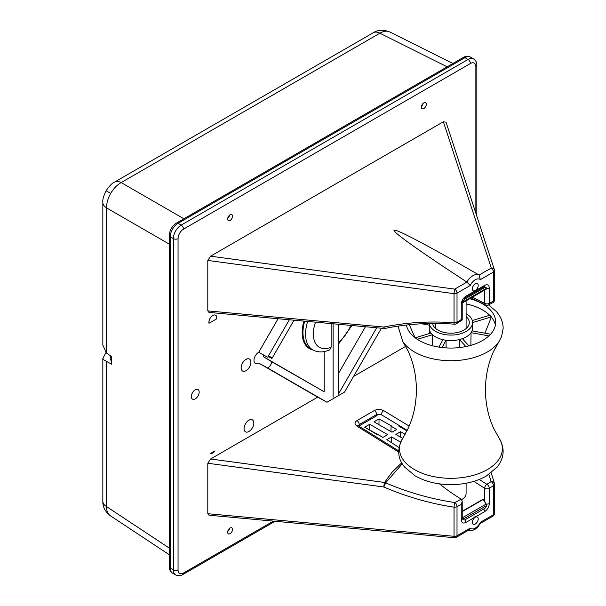 <?xml version="1.0" encoding="UTF-8"?>
<svg xmlns="http://www.w3.org/2000/svg" width="606" height="606" viewBox="0 0 606 606"><rect width="100%" height="100%" fill="white"/><g stroke="black" fill="none" stroke-linecap="round" stroke-linejoin="round"><path stroke-width="0.91" d="M215.562 315.181L215.6 315.203A5.522 3.189 120 0 0 215.562 315.181A5.522 3.189 120 0 0 210.88 317.15A5.522 3.189 120 0 0 209.009 323.24L216.622 318.892A5.522 3.189 120 0 0 215.6 315.203A5.522 3.189 120 0 0 210.918 317.173A5.522 3.189 120 0 0 209.055 323.263M210.646 453.424L215.032 450.902L210.646 453.424A5.522 3.189 120 0 0 215.032 450.902M195.276 398.854A5.522 3.189 120 0 0 198.882 393.991A5.522 3.189 120 0 0 198.033 389.567A5.522 3.189 120 0 0 192.511 392.756A5.522 3.189 120 0 0 192.511 399.127A5.522 3.189 120 0 0 195.276 398.854M198.033 389.567L197.995 389.544A5.522 3.189 120 0 0 197.995 389.544A5.522 3.189 120 0 0 192.473 392.733A5.522 3.189 120 0 0 192.473 399.104A5.522 3.189 120 0 0 192.496 399.119M248.945 431.487A6.901 3.984 120 0 0 253.452 425.412A6.901 3.984 120 0 0 252.391 419.882A6.901 3.984 120 0 0 245.491 423.867A6.901 3.984 120 0 0 245.491 431.828A6.901 3.984 120 0 0 248.945 431.487M252.376 419.867A6.901 3.984 120 0 0 252.354 419.86A6.901 3.984 120 0 0 245.453 423.844A6.901 3.984 120 0 0 245.453 431.805A6.901 3.984 120 0 0 245.475 431.82L245.491 431.828M246.013 370.69A6.901 3.984 120 0 0 250.52 364.607A6.901 3.984 120 0 0 249.467 359.078A6.901 3.984 120 0 0 242.567 363.062A6.901 3.984 120 0 0 242.567 371.031A6.901 3.984 120 0 0 246.013 370.69M249.467 359.078L249.43 359.055A6.901 3.984 120 0 0 249.43 359.055A6.901 3.984 120 0 0 242.529 363.039A6.901 3.984 120 0 0 242.529 371.008A6.901 3.984 120 0 0 242.544 371.016L242.529 371.008M230.091 528A3.454 1.992 -60 0 1 231.901 527.887A3.454 1.992 -60 0 1 231.818 531.818A3.454 1.992 -60 0 1 228.454 533.856A3.454 1.992 -60 0 1 227.811 531.121A3.454 1.992 -60 0 1 230.091 528M423.844 108.542A3.454 1.992 -60 0 1 422.2 108.754A3.454 1.992 -60 0 1 422.117 104.724A3.454 1.992 -60 0 1 425.647 102.785A3.454 1.992 -60 0 1 426.071 105.58A3.454 1.992 -60 0 1 423.844 108.542M230.091 220.402A3.454 1.992 -60 0 1 228.454 220.622A3.454 1.992 -60 0 1 228.364 216.592A3.454 1.992 -60 0 1 231.901 214.653A3.454 1.992 -60 0 1 232.318 217.44A3.454 1.992 -60 0 1 230.091 220.402M263.345 354.821A6.621 3.825 -60 0 1 263.171 356.563A14839.917 149.44 30.8 0 1 271.905 361.85A6.621 3.825 120 0 1 267.7 368.031L258.709 363.085A6.621 3.825 -60 0 1 255.346 363.441A6.621 3.825 -60 0 1 254.331 358.138A6.621 3.825 -60 0 1 258.664 352.298A6.621 3.825 -60 0 1 258.709 352.275L267.7 357.229A6.621 3.825 120 0 1 270.753 357.04A6.621 3.825 120 0 1 271.905 358.555A14839.917 11965.334 120 0 0 268.814 356.813M475.286 524.016A4.144 2.394 -60 0 1 473.218 524.22A4.144 2.394 -60 0 1 473.218 519.44A4.144 2.394 -60 0 1 477.354 517.047A4.144 2.394 -60 0 1 477.99 520.365A4.144 2.394 -60 0 1 475.286 524.016M475.286 283.79A4.144 2.394 120 0 0 472.582 287.441A4.144 2.394 120 0 0 473.218 290.759A4.144 2.394 120 0 0 477.354 288.365A4.144 2.394 120 0 0 477.354 283.585A4.144 2.394 120 0 0 475.286 283.79M479.043 275.003C427.525 245.339 396.597 229.007 394.097 230.159C392.09 231.606 418.579 250.505 466.847 282.048A12.423 7.174 -60 0 1 479.043 275.003L480.353 279.654A9.105 5.257 120 0 0 470.218 285.509L466.847 282.048M472.339 297.213L484.656 303.348L484.656 290.1M439.441 483.853A187.368 107.497 -119.7 0 0 461.264 499.177L462.219 501.283L461.249 504.465L461.249 519.721A3.31 1.909 0 0 0 462.219 518.372L462.219 501.283M473.816 481.376L484.656 488.269L484.656 501.563M405.679 346.352L353.586 376.424M461.287 499.192A441.524 254.868 -60 0 1 454.856 502.548C431.017 498.98 407.936 492.413 385.613 482.853L383.848 486.997C406.474 496.768 429.874 503.495 454.038 507.184L454.038 536.295A3.31 0.568 -84.8 0 0 454.371 537.719L208.979 515.206L207.797 513.706L207.797 463.249L210.57 458.992L317.695 397.142L326.967 402.248L344.526 392.112L381.416 328.21M258.709 363.085L317.695 397.142M278.071 318.733L258.709 352.275M207.797 310.893L383.848 327.043C406.474 322.4 429.874 320.975 454.038 322.771A3.31 0.614 -85.8 0 0 454.432 324.195C430.548 322.422 407.452 323.831 385.158 328.407A3.31 1.174 -101.7 0 1 383.848 327.043A3.31 0.568 95.2 0 0 384.181 328.467L208.979 312.393L207.797 310.893L207.797 260.436L210.57 256.179L454.75 289.115A3.31 0.47 97.7 0 0 454.038 293.652L207.797 260.436M492.716 302.75L488.519 304.924A3.31 1.992 -117.7 0 0 489.322 303.341A445.137 256.997 -60 0 1 493.557 301.152A3.31 1.909 180 0 0 494.526 299.796A3.31 3.31 0 0 1 492.716 302.75L492.716 302.75A3.31 2.023 -117 0 0 493.557 301.152L493.557 272.033A3.31 1.909 0 0 0 494.526 270.685A3.31 1.909 0 0 0 494.458 270.314A3.31 2.606 161.9 0 0 494.36 269.655A3.31 2.606 161.9 0 0 491.284 268.026L443.365 121.776L210.57 256.179M443.365 121.776L446.039 122.2L494.36 269.655A3.31 3.31 0 0 1 494.526 270.685L494.526 299.796M365.441 326.748L338.383 373.622M331.126 323.596L331.126 347.185L329.778 349.844C323.316 352.571 317.658 352.586 312.802 349.889A34.466 19.9 -60 0 1 307.651 321.445M271.905 361.85L324.18 391.779L263.171 356.563M324.18 351.594L324.18 391.779M461.287 319.46C462.529 320.188 462.514 320.218 461.249 319.551L461.249 304.288A3.31 1.909 0 0 0 462.219 302.939L465.249 297.697A3.31 1.909 -120 0 0 465.931 296.175L473.672 291.706A4.969 2.871 120 0 0 476.892 289.85L484.641 285.381C487.482 284.055 489.042 284.956 489.322 288.085L489.322 303.341A3.31 1.909 180 0 1 484.656 303.348A3.31 1.932 -61.2 0 0 485.383 304.894A3.31 3.31 0 0 0 488.519 304.924M454.432 324.195A3.31 3.31 0 0 0 456.469 323.672L462.219 320.029L462.219 302.939M456.469 323.672A3.31 1.795 -122.8 0 0 457.015 322.24A445.205 257.042 -60 0 1 461.249 319.551M401.725 462.802L391.953 472.354L384.56 482.459L210.57 458.992M207.797 463.249L383.848 486.997A3.31 0.47 -82.3 0 1 384.56 482.459A3.31 2.53 -149.6 0 1 385.613 482.853L402.293 463.779M480.414 523.379L480.353 522.296A9.105 5.257 -60 0 1 470.218 528.152L468.779 530.098L456.333 537.287A3.31 1.909 60 0 0 457.015 535.772L457.015 506.654A445.205 257.042 120 0 0 461.249 504.465M465.037 519.781A3.31 1.909 60 0 1 465.931 522.425L473.672 517.956A4.969 2.871 -60 0 1 476.892 516.1L484.641 511.631C487.482 509.669 489.042 506.964 489.322 503.518L489.322 488.254A445.137 256.997 120 0 0 493.557 485.565L493.557 514.676A3.31 1.909 60 0 1 492.867 516.191A3.31 3.31 0 0 0 494.526 513.327A3.31 1.909 0 0 1 493.557 514.676L480.353 522.296M488.959 474.422L491.118 481.611A3.31 1.795 57.2 0 1 493.557 485.565A3.31 1.909 180 0 0 494.526 484.209L494.526 513.327M491.208 472.816L494.367 483.209A3.31 3.31 0 0 1 494.526 484.209A3.31 1.909 180 0 0 494.458 483.846A3.31 2.56 162.3 0 0 494.367 483.209A3.31 2.56 162.3 0 0 491.118 481.611A441.524 254.868 -60 0 1 486.913 484.285L479.217 479.49M486.913 484.285A3.31 1.826 57.8 0 1 489.322 488.254A3.31 1.909 180 0 1 484.656 488.269A3.31 1.863 120.5 0 1 486.913 484.285M473.672 517.956L476.892 516.1M454.856 502.548A3.31 2.023 63 0 1 457.015 506.654A3.31 1.909 180 0 1 454.038 507.184A3.31 0.432 98.7 0 1 454.856 502.548M358.267 425.98L358.616 425.973A3.31 1.863 -58.2 0 0 356.942 426.124C354.404 424.223 354.412 422.374 356.972 420.572L374.387 410.512C377.493 409.042 380.606 409.095 383.727 410.663A3.31 1.841 121.2 0 0 381.325 414.686L376.659 414.527L376.659 415.777M359.237 425.836L359.237 424.579L358.297 425.738M294.046 320.195L271.905 358.555M289.327 319.763L267.7 357.229M267.7 368.031L326.967 402.248M333.111 397.195L333.111 323.778M376.705 327.778L338.383 394.15L338.383 324.263M429.313 323.513A21.665 12.506 0 0 0 451.743 335.057A21.665 12.506 0 0 0 472.582 322.559A21.665 12.506 0 0 0 470.112 316.756A21.665 12.506 0 0 0 466.097 313.635M429.253 323.513L429.253 328.058A21.665 12.506 0 0 0 429.253 328.134A21.665 12.506 0 0 0 431.025 333.012A21.665 12.506 0 0 0 432.532 334.679L432.707 345.829M417.299 339.284L432.532 334.679A21.665 12.506 0 0 0 442.918 339.686A21.665 12.506 0 0 0 446.031 340.246L442.077 347.549M446.137 347.912L446.031 340.246A21.665 12.506 0 0 0 459.5 339.542A21.665 12.506 0 0 0 462.386 338.671L468.923 345.882M462.386 338.671A21.665 12.506 0 0 0 471.051 332.679A21.665 12.506 0 0 0 472.021 330.884A21.665 12.506 0 0 0 472.582 328.134A21.665 12.506 0 0 0 472.582 328.058L472.582 322.559M432.601 323.468A18.385 10.613 0 0 0 434.631 327.482A18.385 10.613 0 0 0 455.311 332.868A18.385 10.613 0 0 0 469.302 322.559A18.385 10.613 0 0 0 466.097 316.567M469.718 298.728A44.791 25.861 180 0 1 490.595 310.196A44.791 25.861 180 0 1 495.708 322.203A44.791 25.861 180 0 1 453.371 348.018A44.791 25.861 180 0 1 406.391 325.028M472.294 320.529L489.815 315.234A44.791 25.861 180 0 1 490.595 316.059A44.791 25.861 180 0 1 491.33 316.9L491.33 317.082A44.791 25.861 180 0 1 495.405 325.217M466.097 303.909A44.791 25.861 180 0 1 489.678 315.271A44.844 25.891 180 0 0 466.097 303.939M421.746 323.778L429.253 325.134M472.582 322.566L491.33 316.9M490.572 334.224L472.021 330.884M470.877 345.352L471.051 332.679L488.913 335.898M459.378 347.594L459.5 339.542L465.878 346.571M442.918 339.686L438.895 347.109M431.025 333.012L415.193 337.8M415.004 337.656L409.3 324.718M491.375 317.135L484.876 333.202M461.742 499.609A15.18 8.764 0 0 0 466.097 493.466L466.097 483.247M484.603 287.653L465.188 298.864A2.757 1.591 120 0 0 463.295 301.69L486.497 288.289A2.757 1.591 120 0 0 485.982 287.517A2.757 1.591 120 0 0 484.603 287.653L465.188 298.864A2.757 1.591 120 0 0 463.295 301.69L486.497 288.706A2.212 1.25 59.1 0 1 486.103 289.267L462.772 302.735A2.212 1.295 -119.1 0 0 463.181 302.167L463.295 301.69L463.181 302.167L462.408 301.72L463.181 302.167A2.212 1.295 -119.1 0 1 462.772 302.735L486.103 289.267A2.212 1.25 59.1 0 0 486.497 288.706L486.497 288.289A2.757 1.591 120 0 0 485.982 287.517A2.757 1.591 120 0 0 484.603 287.653L483.618 287.085L484.603 287.653M386.833 439.645L398.998 447.501L386.833 439.645L391.559 436.918L391.559 442.372L391.559 436.918L400.604 442.138L391.559 436.918L386.833 439.645M400.581 437.168L400.581 431.707L405.088 434.313L400.581 431.707L395.854 434.441L400.581 431.707L400.581 437.168M402.626 438.343L395.854 434.441L402.626 438.343M379.038 418.913L374 421.821L391.953 432.184L396.68 429.457L391.067 426.215L390.984 431.623L391.067 426.215L396.68 429.457L391.953 432.184L374 421.821L379.038 418.913L378.955 424.677L379.038 418.913L391.521 425.95L391.067 426.215L391.521 425.95L379.038 418.913M399.362 426.495L399.377 425.92L398.869 426.215L406.202 430.442L406.777 430.108L406.202 430.442L398.869 426.215L399.377 425.92L399.362 426.495M377.068 415.542L358.835 426.071L377.068 415.542M387.658 434.661L369.705 424.298L364.668 427.207L382.931 437.396L387.658 434.661L369.705 424.298L369.66 430.162L369.705 424.298L364.668 427.207L376.856 434.419L377.318 434.154L382.931 437.396L387.658 434.661M465.188 519.706L484.603 508.495A2.757 1.591 120 0 0 486.497 505.669L463.295 519.069A2.757 1.591 120 0 0 463.81 519.842A2.757 1.591 120 0 0 465.188 519.706L484.603 508.495A2.757 1.591 120 0 0 486.497 505.669L463.295 519.069L463.181 518.584A2.212 1.25 -120.9 0 0 462.772 517.562L486.103 504.094A2.212 1.295 60.9 0 1 486.497 505.124L486.497 505.669L486.497 505.124A2.212 1.295 60.9 0 0 486.103 504.094L483.391 499.374L462.219 511.593L483.058 499.246L486.103 504.094L462.772 517.562L462.219 516.88L462.772 517.562A2.212 1.25 -120.9 0 1 463.181 518.584L463.295 519.069A2.757 1.591 120 0 0 463.81 519.842A2.757 1.591 120 0 0 465.188 519.706M462.219 516.623L462.439 517.009L462.219 516.623M105.883 352.624L102.838 358.502L103.959 360.025L111.58 364.168L111.58 356.578L106.542 353.139L102.838 345.14L102.838 202.465A13.802 7.969 180 0 0 106.542 207.903C106.527 203.177 107.913 198.344 110.693 193.405C113.58 188.527 117.072 184.913 121.17 182.565L183.913 218.789M110.8 356.04L110.012 358.797L111.58 361.449M227.735 531.454A3.31 1.909 120 0 0 229.56 528.379M229.56 215.145A3.31 1.909 -60 0 1 227.735 218.221M421.503 106.27A3.31 1.909 120 0 0 423.056 103.512M110.693 193.405L106.111 190.761C109.36 185.928 112.193 183.027 114.61 182.073L114.61 182.073A13.802 7.969 60 0 1 121.17 182.565L379.856 33.216A13.802 7.969 -120 0 0 373.296 32.724L373.296 32.724C377.826 29.747 383.287 29.474 389.696 31.921L452.902 63.486M110.693 515.986C107.913 514.259 106.527 511.131 106.542 506.608L169.286 548.074M169.286 554.732L110.337 515.767C105.111 511.631 102.611 506.76 102.838 501.17L102.838 501.17A13.802 7.969 0 0 0 106.542 506.608L106.542 361.365M447.137 66.819L379.856 33.216C383.772 30.936 387.173 30.573 390.059 32.118M381.325 414.686L407.194 430.358M475.869 213.236L475.869 66.675A7.726 4.462 120 0 0 470.407 63.516L183.527 229.144A7.726 4.462 120 0 0 178.058 238.612L178.058 569.875A7.726 4.462 120 0 0 183.527 573.026L273.435 521.122M304.689 321.172A34.497 19.915 120 0 0 310.211 348.427L312.802 349.889M315.506 322.165A28.944 16.71 120 0 0 331.126 347.185M312.931 349.957A35.05 20.233 -60 0 1 303.909 321.104M169.286 235.454C169.642 230.182 172.013 226.068 176.407 223.122A3.31 1.909 60 0 1 178.058 223.288L181.186 225.091L468.067 59.464L464.938 57.661L178.058 223.288A11.037 6.371 120 0 0 170.256 236.81A3.31 1.909 180 0 1 169.286 235.454L169.286 566.716A3.31 1.909 180 0 0 170.256 568.072L173.377 569.875L173.377 238.612L170.256 236.81L170.256 568.072A11.037 6.371 120 0 0 172.543 573.125L175.664 574.927A11.037 6.371 -60 0 1 173.377 569.875A3.31 1.909 180 0 0 178.058 569.875M338.383 342.602A28.944 16.71 120 0 0 350.859 325.407M178.058 238.612A3.31 1.909 180 0 1 173.377 238.612A11.037 6.371 -60 0 1 181.186 225.091A3.31 1.909 60 0 1 183.527 229.144M470.407 63.516A3.31 1.909 60 0 0 468.067 59.464A11.037 6.371 -60 0 1 473.581 58.911L470.461 57.108A11.037 6.371 120 0 0 464.938 57.661A3.31 1.909 60 0 0 463.287 57.494L176.407 223.122M183.527 573.026A3.31 1.909 60 0 1 182.838 574.541C180.588 575.958 178.194 576.086 175.664 574.927M473.581 58.911C475.869 60.547 476.952 62.683 476.839 65.319A3.31 1.909 180 0 1 475.869 66.675M454.038 322.771L454.038 293.652A3.31 1.909 180 0 0 457.015 293.13L457.015 322.24A3.31 1.909 180 0 1 454.038 322.771M470.218 285.509L457.015 293.13A3.31 1.909 -120 0 0 454.75 289.115L466.915 282.093M479.119 275.048L491.284 268.026A3.31 1.909 -120 0 1 493.557 272.033L480.353 279.654M465.931 296.175C463.09 298.144 461.53 300.849 461.249 304.288M486.512 288.623A3.31 1.909 0 0 0 489.322 288.085M465.249 297.697L483.952 286.896A3.31 1.909 -120 0 0 484.641 285.381M356.942 426.124L398.687 452.046M409.164 426.079L383.727 410.663M470.218 528.152L457.015 535.772A3.31 1.909 180 0 1 454.038 536.295L207.797 513.706M465.931 522.425C463.09 523.751 461.53 522.849 461.249 519.721M356.972 420.572A3.31 1.909 60 0 1 359.237 424.579L376.659 414.527A3.31 1.909 60 0 0 374.387 410.512M486.057 504.003A3.31 1.909 0 0 0 489.322 503.518M483.747 508.987A3.31 1.909 60 0 1 484.641 511.631M405.331 462.393A51.465 29.709 180 0 1 402.763 438.13L407.868 428.965C413.39 417.367 416.246 404.308 416.42 389.772C416.239 375.25 413.383 362.199 407.853 350.624L402.763 341.473A51.465 29.709 180 0 0 450.917 360.714A51.465 29.709 180 0 0 499.071 341.473L493.973 350.647C488.444 362.236 485.588 375.303 485.414 389.832C485.603 404.361 488.459 417.405 493.981 428.987L499.071 438.13A51.465 29.709 180 0 1 471.968 475.718A51.465 29.709 180 0 1 405.331 462.393M464.363 298.387L465.188 298.864L464.363 298.387M462.219 518.024L463.181 518.584L462.219 518.024M169.286 244.127L106.542 207.903L106.542 353.139M338.383 344.269L351.957 325.505M275.109 521.274L182.838 574.541M476.839 65.319L476.839 216.19M463.287 57.494C465.514 56.078 467.908 55.949 470.461 57.108M169.286 566.716C169.172 569.352 170.256 571.488 172.543 573.125M483.952 286.896L484.414 286.699M485.383 304.894L471.112 297.917M384.181 328.467A3.31 3.31 0 0 0 385.158 328.407M480.497 523.334L492.867 516.191M454.371 537.719A3.31 3.31 0 0 0 456.333 537.287M462.28 518.872L462.219 518.372M358.616 425.973L398.68 450.849M480.543 523.251L477.755 527.068L475.278 529.167L471.998 530.659L467.953 530.576M499.071 438.13C505.04 448.092 504.404 457.75 497.185 467.097L486.315 476.066C476.142 481.74 464.264 484.595 450.682 484.633C437.093 484.527 425.253 481.596 415.155 475.854L404.679 467.128C397.483 458.75 396.847 449.084 402.763 438.13M499.071 341.473L501.579 336.625L503.162 328.407C503.063 322.013 500.715 316.309 496.117 311.279L488.542 304.909M398.786 326.013L398.672 328.149L402.763 341.473M429.313 333.535L429.253 328.134M472.551 330.974L472.582 328.134M435.737 323.46L435.737 328.55M466.097 300.818L466.097 328.55M484.315 286.555L485.982 287.517L484.315 286.555M462.113 518.857L463.81 519.842L462.113 518.857M462.219 511.275L483.058 499.246L462.219 511.275M114.61 182.073L373.296 32.724M102.838 501.17L102.838 358.502M106.111 190.761C103.55 195.988 102.452 199.889 102.838 202.465"/></g></svg>
